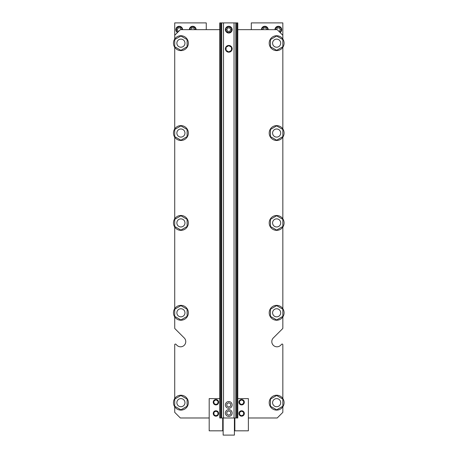 <?xml version="1.0" encoding="UTF-8"?>
<svg xmlns="http://www.w3.org/2000/svg" width="458" height="458" viewBox="0 0 458 458"><rect width="100%" height="100%" fill="white"/><g stroke="black" fill="none" stroke-linecap="round" stroke-linejoin="round"><path stroke-width="0.69" d="M184.969 312.791A4.053 4.053 0 0 1 178.889 316.301A4.053 4.053 0 0 1 178.889 309.282A4.053 4.053 0 0 1 184.969 312.791M184.969 402.662A4.053 4.053 0 0 0 178.889 399.153A4.053 4.053 0 0 0 178.889 406.177A4.053 4.053 0 0 0 184.969 402.662M280.697 402.662A4.053 4.053 0 0 0 274.617 399.153A4.053 4.053 0 0 0 274.617 406.177A4.053 4.053 0 0 0 280.697 402.662M280.697 222.92A4.053 4.053 0 0 1 274.617 226.429A4.053 4.053 0 0 1 274.617 219.405A4.053 4.053 0 0 1 280.697 222.92M184.969 222.92A4.053 4.053 0 0 1 178.889 226.429A4.053 4.053 0 0 1 178.889 219.405A4.053 4.053 0 0 1 184.969 222.92M280.697 133.043A4.053 4.053 0 0 1 274.617 136.558A4.053 4.053 0 0 1 274.617 129.534A4.053 4.053 0 0 1 280.697 133.043M184.969 133.043A4.053 4.053 0 0 1 178.889 136.558A4.053 4.053 0 0 1 178.889 129.534A4.053 4.053 0 0 1 184.969 133.043M220.344 22.9L237.788 22.9L237.788 417.982L219.771 417.982L219.771 22.9L220.344 22.9L220.344 417.982M219.771 29.655L180.349 29.655L174.721 35.289L174.721 22.9L206.255 22.9L206.255 29.655M251.305 29.655L251.305 22.9L282.838 22.9L282.838 39.062M282.838 316.902L282.838 328.163L282.838 316.902A7.431 7.431 0 0 1 270.758 317.331A7.431 7.431 0 0 1 274.245 305.755A7.431 7.431 0 0 1 282.838 316.902M282.838 328.163A0.676 0.676 0 0 1 282.643 328.638L273.317 337.958A5.181 5.181 0 0 0 273.317 345.286A5.181 5.181 0 0 0 280.645 345.286L281.687 344.244A0.676 0.676 0 0 1 282.838 344.725L282.838 398.557M174.721 344.725L174.721 398.557L174.721 344.725A0.676 0.676 0 0 1 175.872 344.244L176.914 345.286A5.181 5.181 0 0 0 184.242 345.286A5.181 5.181 0 0 0 184.242 337.958L174.916 328.638A0.676 0.676 0 0 1 174.721 328.163L174.721 316.902M280.09 32.541A3.378 3.378 0 0 0 278.332 26.278A3.378 3.378 0 0 0 274.955 29.655M268.199 29.655A3.378 3.378 0 0 0 264.821 26.278A3.378 3.378 0 0 0 261.438 29.655M196.121 29.655A3.378 3.378 0 0 0 192.738 26.278A3.378 3.378 0 0 0 189.36 29.655M182.605 29.655A3.378 3.378 0 0 0 177.572 26.713A3.378 3.378 0 0 0 177.469 32.541M278.916 31.362A1.803 1.803 0 0 0 278.332 27.858A1.803 1.803 0 0 0 276.529 29.655M266.619 29.655A1.803 1.803 0 0 0 264.821 27.858A1.803 1.803 0 0 0 263.018 29.655M194.541 29.655A1.803 1.803 0 0 0 192.738 27.858A1.803 1.803 0 0 0 190.94 29.655M181.03 29.655A1.803 1.803 0 0 0 177.464 29.266A1.803 1.803 0 0 0 178.643 31.362M279.598 32.049L281.035 31.218L281.035 28.098L278.332 26.535L275.63 28.098L275.63 29.655M267.524 29.655L267.524 28.098L264.821 26.535L262.113 28.098L262.113 29.655M195.446 29.655L195.446 28.098L192.738 26.535L190.036 28.098L190.036 29.655M181.929 29.655L181.929 28.098L179.227 26.535L176.525 28.098L176.525 31.218L177.962 32.049M280.697 312.791A4.053 4.053 0 0 1 274.617 316.301A4.053 4.053 0 0 1 274.617 309.282A4.053 4.053 0 0 1 280.697 312.791M184.969 43.172A4.053 4.053 0 0 0 178.889 39.663A4.053 4.053 0 0 0 178.889 46.682A4.053 4.053 0 0 0 184.969 43.172M280.697 43.172A4.053 4.053 0 0 0 274.617 39.663A4.053 4.053 0 0 0 274.617 46.682A4.053 4.053 0 0 0 280.697 43.172M228.777 410.815L226.865 411.919L226.865 414.129L228.777 415.234L230.695 414.129L230.695 411.919L228.777 410.815M228.777 402.708L226.865 403.813L226.865 406.023L228.777 407.128L230.695 406.023L230.695 403.813L228.777 402.708M228.777 45.68L226.075 47.243L226.075 50.363L228.777 51.926L231.485 50.363L231.485 47.243L228.777 45.68M225.399 413.024A3.378 3.378 0 0 0 230.471 415.95A3.378 3.378 0 0 0 230.471 410.099A3.378 3.378 0 0 0 225.399 413.024M225.399 48.806A3.378 3.378 0 0 0 230.471 51.731A3.378 3.378 0 0 0 230.471 45.874A3.378 3.378 0 0 0 225.399 48.806M225.399 404.918A3.378 3.378 0 0 0 230.471 407.843A3.378 3.378 0 0 0 230.471 401.992A3.378 3.378 0 0 0 225.399 404.918M230.58 29.655A1.803 1.803 0 0 0 227.878 28.098A1.803 1.803 0 0 0 227.878 31.218A1.803 1.803 0 0 0 230.58 29.655M232.16 29.655A3.378 3.378 0 0 0 227.088 26.73A3.378 3.378 0 0 0 227.088 32.581A3.378 3.378 0 0 0 232.16 29.655M228.777 26.535L226.075 28.098L226.075 31.218L228.777 32.776L231.485 31.218L231.485 28.098L228.777 26.535M282.838 128.938L282.838 47.283A7.431 7.431 0 0 1 270.758 47.712A7.431 7.431 0 0 1 274.245 36.136A7.431 7.431 0 0 1 282.838 47.283M282.838 218.809A7.431 7.431 0 0 1 274.245 229.956A7.431 7.431 0 0 1 270.758 218.38A7.431 7.431 0 0 1 282.838 218.809L282.838 137.154A7.431 7.431 0 0 1 270.758 137.583A7.431 7.431 0 0 1 274.245 126.007A7.431 7.431 0 0 1 282.838 137.154M282.838 308.681L282.838 227.025M237.788 29.655L277.21 29.655L282.838 35.289M174.721 35.289L174.721 39.062M174.721 227.025L174.721 308.681A7.431 7.431 0 0 1 188.347 312.791A7.431 7.431 0 0 1 178.769 319.907A7.431 7.431 0 0 1 174.721 308.681M174.721 137.154L174.721 218.809A7.431 7.431 0 0 1 188.347 222.92A7.431 7.431 0 0 1 178.769 230.036A7.431 7.431 0 0 1 174.721 218.809M174.721 47.283A7.431 7.431 0 0 1 178.769 36.056A7.431 7.431 0 0 1 188.347 43.172A7.431 7.431 0 0 1 174.721 47.283L174.721 128.938A7.431 7.431 0 0 1 188.347 133.043A7.431 7.431 0 0 1 178.769 140.159A7.431 7.431 0 0 1 174.721 128.938M176.914 345.286A5.181 5.181 0 0 0 184.242 345.286A5.181 5.181 0 0 0 184.242 337.958L174.916 328.638M174.721 406.773L174.721 412.349L180.349 417.982L209.186 417.982M282.838 406.773A7.431 7.431 0 0 1 270.758 407.202A7.431 7.431 0 0 1 274.245 395.626A7.431 7.431 0 0 1 282.838 406.773L282.838 412.349L277.21 417.982L248.373 417.982M280.645 345.286L281.687 344.244M180.916 319.942L174.721 316.369L174.721 309.213L180.916 305.641L187.11 309.213L187.11 316.369L180.916 319.942M180.916 140.2L174.721 136.621L174.721 129.471L180.916 125.893L187.11 129.471L187.11 136.621L180.916 140.2M180.916 50.323L174.721 46.75L174.721 39.594L180.916 36.022L187.11 39.594L187.11 46.75L180.916 50.323M180.916 230.071L174.721 226.492L174.721 219.342L180.916 215.764L187.11 219.342L187.11 226.492L180.916 230.071M276.643 50.323L270.449 46.75L270.449 39.594L276.643 36.022L282.838 39.594L282.838 46.75L276.643 50.323M276.643 140.2L270.449 136.621L270.449 129.471L276.643 125.893L282.838 129.471L282.838 136.621L276.643 140.2M276.643 230.071L270.449 226.492L270.449 219.342L276.643 215.764L282.838 219.342L282.838 226.492L276.643 230.071M276.643 305.641L282.838 309.213L282.838 316.369L276.643 319.942L270.449 316.369L270.449 309.213L276.643 305.641M276.643 409.818L270.449 406.24L270.449 399.09L276.643 395.512L282.838 399.09L282.838 406.24L276.643 409.818M219.771 398.609L209.186 398.609L209.186 430.818L222.697 430.818L222.697 417.982M215.941 399.874L217.968 401.042L217.968 403.384L215.941 404.557L213.915 403.384L213.915 401.042L215.941 399.874M215.941 411.135L217.968 412.309L217.968 414.645L215.941 415.818L213.915 414.645L213.915 412.309L215.941 411.135M218.643 402.216A2.702 2.702 0 0 1 214.59 404.557A2.702 2.702 0 0 1 214.59 399.874A2.702 2.702 0 0 1 218.643 402.216M218.643 413.477A2.702 2.702 0 0 1 214.59 415.818A2.702 2.702 0 0 1 214.59 411.135A2.702 2.702 0 0 1 218.643 413.477M241.618 399.874L239.591 401.042L239.591 403.384L241.618 404.557L243.645 403.384L243.645 401.042L241.618 399.874M241.618 411.135L239.591 412.309L239.591 414.645L241.618 415.818L243.645 414.645L243.645 412.309L241.618 411.135M238.916 402.216A2.702 2.702 0 0 0 242.969 404.557A2.702 2.702 0 0 0 242.969 399.874A2.702 2.702 0 0 0 238.916 402.216M238.916 413.477A2.702 2.702 0 0 0 242.969 415.818A2.702 2.702 0 0 0 242.969 411.135A2.702 2.702 0 0 0 238.916 413.477M237.788 398.609L248.373 398.609L248.373 430.818L234.862 430.818L234.862 417.982M188.347 402.662A7.431 7.431 0 0 1 178.769 409.784A7.431 7.431 0 0 1 174.721 398.557A7.431 7.431 0 0 1 188.347 402.662M180.916 409.818L174.721 406.24L174.721 399.09L180.916 395.512L187.11 399.09L187.11 406.24L180.916 409.818M234.41 417.982L234.41 435.1L223.149 435.1L223.149 417.982M237.215 22.9L237.215 417.982M236.317 22.9L236.317 417.982M235.841 22.9L235.841 417.982M234.044 22.9L234.044 417.982M223.515 22.9L223.515 417.982M221.718 22.9L221.718 417.982M221.243 22.9L221.243 417.982M234.41 430.257L234.862 430.257M234.41 421.921L234.862 421.921M222.697 430.257L223.149 430.257M222.697 421.921L223.149 421.921"/></g></svg>
